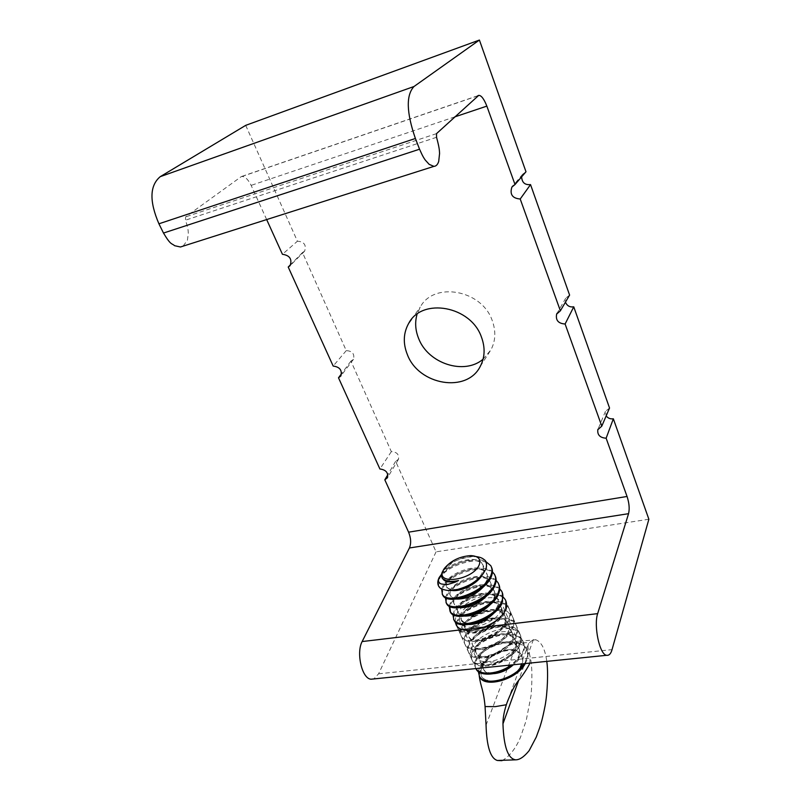 <?xml version="1.0" encoding="UTF-8"?>
<svg xmlns="http://www.w3.org/2000/svg" width="801" height="801" viewBox="0 0 801 801"><rect width="100%" height="100%" fill="white"/><g stroke="black" fill="none" stroke-linecap="round" stroke-linejoin="round"><path stroke-width="0.6" stroke-dasharray="4 3" d="M266.663 219.574L251.144 185.371C247.92 179.064 244.685 176.11 241.421 176.52L185.652 216.851L185.462 220.195C188.295 228.786 188.165 230.708 188.305 233.251L187.424 240.21L183.029 246.177M483.073 359.218L491.003 349.737C495.639 340.785 496.039 331.043 492.214 320.53C481.852 289.762 433.802 281.271 420.245 307.093L417.101 314.132M245.707 125.356L297.421 241.211L282.433 254.287M648.87 519.248L436.064 551.839L395.644 461.286L398.498 459.263C399.238 454.487 396.845 451.934 391.329 451.614L350.928 361.091L353.501 359.319C354.743 353.892 352.33 350.998 346.252 350.628L302.488 252.555L304.61 251.184C306.573 245.016 304.18 241.692 297.421 241.211M609.541 408.019L605.446 411.364L606.167 415.909M569.601 295.098L565.736 298.192L565.456 302.137M525.987 171.764L522.632 174.258L521.651 176.791M391.329 451.614L379.904 468.996M350.928 361.091L341.616 373.616M346.252 350.628L333.176 366.057M302.488 252.555L290.883 264.35M436.064 551.839L378.593 673.801L373.797 678.938M395.644 461.286L387.854 474.643M501.466 609.661C496.9 622.958 466.082 633.661 460.435 622.818C459.033 620.344 458.993 617.671 460.305 614.798C465.571 601.551 495.509 591.358 501.246 602.272L501.466 609.661M475.464 648.65C474.222 651.593 474.322 654.347 475.754 656.92C481.601 668.204 512.009 657.781 516.295 644.164L515.934 636.555C510.017 625.191 480.44 635.093 475.464 648.65M455.028 621.576L456.139 615.318C462.577 599.348 498.582 587.123 505.511 600.289L505.882 600.98M471.338 649.11C469.817 652.675 469.927 656.019 471.679 659.153C478.718 672.76 515.504 660.124 520.58 643.694C521.791 640.45 521.641 637.416 520.129 634.592C512.99 620.875 477.416 632.77 471.338 649.11M529.761 663.098C531.153 651.133 526.057 648.95 528.74 643.243L533.406 639.528L535.879 639.789C541.516 641.991 545.141 649.19 546.773 661.376M490.252 681.25L496.31 681.281C505.231 679.338 510.798 677.205 513 674.893C518.988 670.157 522.172 666.112 522.552 662.777L522.242 663.869M517.977 670.637L514.813 673.551C497.691 685.286 489.251 681.15 484.525 679.258C481.251 677.626 480.2 674.112 481.361 668.715C480.42 674.142 481.111 677.376 483.434 678.427L489.151 681.06M502.007 760.68C512.38 755.053 518.467 742.337 520.68 736.76L526.277 720.219L531.073 695.488C532.264 679.759 532.154 667.824 530.753 659.664C528.8 649.251 524.825 643.113 518.848 641.271L517.736 641.271C515.704 641.361 512.76 642.562 508.885 644.865L493.516 654.607C487.929 658.432 483.564 663.308 480.4 669.246L479.318 676.284M481.361 668.715C482.893 664.45 486.567 660.274 492.375 656.189C498.372 652.414 504.68 650.132 511.298 649.351C515.864 649.831 518.237 650.953 518.417 652.705L521.711 655.288L522.813 660.495L521.942 655.809M522.813 660.495L522.552 662.777M491.484 567.218L491.223 566.748C484.785 553.731 446.948 564.124 439.629 578.612L438.497 585.911M484.265 559.719L481.892 558.117M480.109 557.396C477.626 556.555 474.342 556.294 470.257 556.615C448.65 561.701 450.002 563.834 442.903 570.913L452.945 562.222C458.552 559.398 462.898 557.746 465.972 557.286L476.184 556.585M441.401 574.748L442.002 577.771M442.182 578.042L443.043 578.963M445.456 580.244L442.803 578.372C435.273 568.74 475.734 550.878 482.623 564.224C485.146 571.483 480.39 578.562 468.345 585.481M463.909 587.453C455.198 590.337 449.451 590.167 446.648 586.933C439.058 577.151 479.358 559.318 486.297 572.805C495.068 585.271 456.21 605.997 450.462 595.443C442.813 585.501 482.963 567.699 489.952 581.316C498.773 593.911 460.054 614.587 454.257 603.884C446.547 593.791 486.537 576.019 493.586 589.766C502.437 602.492 463.879 623.118 458.012 612.274C450.252 602.032 490.092 584.279 497.191 598.157C503.859 607.478 481.812 625.02 468.285 623.468M468.815 624.52C465.561 624.289 463.358 623.328 462.217 621.636L461.746 620.605C453.927 610.212 493.626 592.49 500.765 606.487C509.706 619.473 471.439 639.999 465.461 628.875C457.581 618.332 497.131 600.65 504.32 614.767C513.301 627.864 475.183 648.339 469.136 637.085C461.216 626.402 500.605 608.74 507.844 622.988C516.865 636.204 478.898 656.63 472.8 645.236C464.82 634.412 504.059 616.78 511.348 631.148C520.41 644.485 482.582 664.86 476.425 653.336C468.395 642.372 507.494 624.77 514.833 639.248C523.924 652.705 486.247 673.03 480.029 661.376C471.949 650.282 510.908 632.7 518.287 647.298C527.418 660.865 489.882 681.14 483.614 669.356C475.484 658.132 514.292 640.58 521.711 655.288M492.375 656.189C486.337 659.734 482.192 663.759 479.959 668.264L479.208 675.984M525.326 663.548L527.238 659.283C528.34 655.659 528.089 652.414 526.507 649.531C519.579 635.293 482.793 644.845 476.425 660.394C474.983 663.408 474.793 666.132 475.834 668.575M462.217 621.636C454.387 611.233 494.057 593.511 501.206 607.528C510.157 620.525 471.909 641.04 465.922 629.906C458.042 619.353 497.561 601.661 504.76 615.799C513.741 628.915 475.644 649.381 469.596 638.107C461.666 627.413 501.036 609.751 508.285 624.009C517.306 637.246 479.358 657.661 473.251 646.257C465.261 635.413 504.49 617.781 511.789 632.159C520.85 645.516 483.043 665.881 476.885 654.347C468.835 643.373 507.924 625.761 515.263 640.259C524.365 653.726 486.698 674.042 480.48 662.377C472.39 651.263 511.328 633.691 518.718 648.299C521.161 653.316 519.388 658.802 513.411 664.76C518.738 660.515 522.202 655.989 523.784 651.203C524.895 647.598 524.665 644.364 523.083 641.511C516.204 627.383 479.318 637.015 472.86 652.475C471.198 655.929 471.158 658.943 472.75 661.526C478.658 673.331 515.764 660.725 520.3 643.063C521.431 639.478 521.211 636.264 519.649 633.431C512.81 619.423 475.814 629.135 469.266 644.495C467.584 647.919 467.534 650.913 469.106 653.476C474.963 665.15 512.179 652.435 516.795 634.873C517.947 631.298 517.736 628.114 516.174 625.301C509.396 611.403 472.29 621.206 465.651 636.455C463.949 639.869 463.879 642.833 465.441 645.356C471.238 656.91 508.565 644.094 513.271 626.622C514.432 623.068 514.242 619.894 512.69 617.11C505.952 603.333 468.745 613.216 462.007 628.364C460.285 631.749 460.205 634.692 461.756 637.185C467.494 648.61 504.93 635.694 509.716 618.312C510.898 614.778 510.718 611.624 509.176 608.86C502.477 595.213 465.171 605.176 458.342 620.214C456.6 623.578 456.5 626.492 458.042 628.955C463.719 640.249 501.266 627.233 506.142 609.941C507.333 606.427 507.173 603.293 505.631 600.56C498.993 587.023 461.576 597.075 454.658 612.014L453.576 619.223M502.347 592.71L502.067 592.189C495.479 578.793 457.962 588.925 450.943 603.754L449.812 606.447M498.753 584.269L498.482 583.769C491.934 570.492 454.317 580.715 447.198 595.433L446.017 602.492M495.128 575.779L494.868 575.288C488.37 562.142 450.643 572.445 443.424 587.053L442.202 594.032M456.029 581.766L458.512 580.545M443.293 579.443C435.754 569.791 476.184 551.929 483.083 565.306C484.695 568.239 484.275 571.644 481.832 575.529M451.694 590.417L447.128 588.004C439.529 578.192 479.809 560.36 486.758 573.866C488.61 577.321 487.799 581.336 484.325 585.921M456.2 599.068L450.943 596.505C443.283 586.542 483.414 568.74 490.412 582.377C492.325 585.972 491.434 590.137 487.729 594.883M460.405 607.619L454.728 604.945C447.008 594.833 486.988 577.05 494.037 590.818C496.019 594.562 495.038 598.888 491.103 603.784M464.61 616.099L458.482 613.316C450.713 603.063 490.532 585.311 497.631 599.198C499.674 603.103 498.612 607.579 494.427 612.635M494.007 673.641C489.061 673.911 485.746 672.81 484.064 670.357C477.186 661.246 505.501 644.535 518.417 652.705M441.451 574.407C450.362 563.784 474.292 555.984 485.636 561.401M441.671 589.095L442.953 586.002C449.581 572.835 482.482 562.122 492.435 571.874M445.426 597.656L446.728 594.382C453.276 581.085 486.187 570.442 496.099 580.385M449.171 606.107L450.472 602.712C456.95 589.276 489.862 578.702 499.734 588.835M452.895 614.507L454.187 610.983C460.595 597.416 493.506 586.913 503.348 597.226M505.691 608.89C500.805 626.172 463.248 639.198 457.571 627.924C456.029 625.471 456.139 622.557 457.882 619.193C464.73 604.164 502.047 594.192 508.735 607.829C510.277 610.592 510.457 613.736 509.266 617.261C504.47 634.642 467.023 647.568 461.296 636.164C459.744 633.671 459.824 630.737 461.556 627.343C468.305 612.214 505.511 602.322 512.25 616.079C513.801 618.863 513.992 622.037 512.83 625.581C508.114 643.053 470.778 655.879 464.98 644.334C463.419 641.821 463.489 638.858 465.201 635.443C471.849 620.204 508.965 610.402 515.744 624.279C517.306 627.093 517.506 630.277 516.355 633.841C511.729 651.403 474.502 664.129 468.655 652.465C467.073 649.911 467.133 646.918 468.815 643.493C475.373 628.154 512.39 618.422 519.208 632.42C520.78 635.253 521 638.457 519.869 642.042C515.313 659.684 478.197 672.319 472.3 660.525C470.708 657.941 470.748 654.928 472.41 651.473C478.878 636.034 515.784 626.392 522.653 640.5C524.234 643.363 524.465 646.587 523.353 650.182C521.531 655.558 517.506 660.495 511.288 664.98M475.914 668.535L475.914 668.535C474.312 665.921 474.332 662.878 475.974 659.413C482.362 643.874 519.158 634.312 526.077 648.53C527.669 651.413 527.909 654.657 526.808 658.272L524.204 663.669M478.317 671.588L479.519 667.283C485.546 657.221 496.139 651.243 511.298 649.351M454.728 116.906L251.144 185.371M436.545 137.291L185.462 220.195M436.525 133.627L185.652 216.851M477.606 95.91L239.96 177.151M378.593 673.801L612.034 649.631M508.885 644.865L519.228 642.913L529.01 642.652M486.047 725.125L517.736 641.271M533.406 639.528L518.738 680.139M411.504 319.359L420.245 307.093M480.33 366.247L491.003 349.737M477.887 95.689L241.421 176.53M398.498 459.263L387.504 477.696M353.501 359.319L340.866 375.969M304.61 251.184L290.072 265.692M475.754 656.92L460.425 622.818M515.934 636.555L501.256 602.272M605.446 411.364L598.057 429.126M565.736 298.192L557.136 313.221M522.632 174.258L512.87 185.922M471.679 659.153L456.28 625.07M520.139 634.592L505.521 600.289M518.848 641.271L535.879 639.789M444.325 568.49L443.263 570.372M470.778 555.604L474.092 556.455M443.093 579.013L442.803 578.372M483.083 565.306L482.623 564.224M447.128 588.004L446.648 586.933M486.758 573.866L486.297 572.805M450.943 596.505L450.462 595.443M490.412 582.377L489.952 581.316M454.728 604.945L454.257 603.884M494.037 590.818L493.586 589.766M458.482 613.316L458.012 612.274M497.631 599.198L497.191 598.157M501.206 607.528L500.765 606.487M465.922 629.896L465.461 628.875M504.76 615.799L504.32 614.767M469.596 638.107L469.136 637.085M508.285 624.009L507.844 622.988M473.251 646.247L472.8 645.236M511.789 632.159L511.348 631.148M476.875 654.337L476.425 653.336M515.263 640.259L514.833 639.248M480.48 662.377L480.029 661.376M518.718 648.299L518.287 647.298M484.064 670.357L483.614 669.356M490.773 565.676L491.223 566.748M494.407 574.227L494.868 575.288M498.032 582.707L498.482 583.769M501.626 591.138L502.067 592.189M505.191 599.508L505.631 600.56M457.571 627.924L458.042 628.955M508.735 607.829L509.176 608.86M461.296 636.164L461.756 637.185M512.25 616.079L512.69 617.11M464.98 644.334L465.441 645.356M515.744 624.279L516.174 625.301M468.655 652.465L469.106 653.476M519.208 632.42L519.649 633.431M472.3 660.525L472.75 661.526M522.653 640.5L523.083 641.511M526.077 648.53L526.507 649.531M508.074 699.894L528.74 643.243"/><path stroke-width="1.2" d="M601.791 426.142L565.106 324.005L573.756 306.833L609.541 408.019L601.791 426.142L597.806 429.726C597.266 434.953 600.039 437.787 606.137 438.217L627.053 496.47C629.216 503.098 629.716 508.845 628.555 513.681L409.421 547.984C411.273 543.438 411.003 538.162 408.59 532.174L384.82 479.819L387.504 477.696C388.405 472.67 385.872 469.766 379.904 468.996L338.503 377.792L340.866 375.969C342.317 370.232 339.754 366.928 333.176 366.057L288.22 267.043L290.072 265.692C292.325 259.164 289.772 255.369 282.433 254.287L266.663 219.574M560.37 310.808L520.209 198.998L530.532 184.6L569.601 295.098L560.37 310.808L556.645 314.092C555.473 320.24 558.297 323.544 565.106 324.005M373.797 678.938L371.103 679.208C361.832 678.908 356.055 652.525 362.142 641.551L597.656 613.636L628.555 513.681M606.167 415.909C607.969 418.232 610.362 419.193 613.346 418.793L606.137 438.217M613.346 418.793L648.87 519.248L612.034 649.631C610.913 653.746 609.1 655.639 606.597 655.298C599.478 654.667 593.581 625.441 597.656 613.636M486.848 106.112C483.984 98.873 481.271 95.299 478.728 95.379L436.525 133.627L436.545 137.291C439.509 148.215 439.389 150.448 439.569 153.502L438.708 161.432C437.686 164.606 436.094 166.248 433.932 166.368L429.146 164.335L425.251 160.04C423.989 158.197 422.938 156.916 419.554 149.206L415.389 138.483C406.407 112.43 405.947 95.099 414.017 86.498L479.409 40.05L525.987 171.764L515.013 184.53L486.848 106.112L454.728 116.906M515.013 184.53L511.879 187.104C509.616 194.403 512.39 198.378 520.209 198.998M481.401 336.971C470.788 306.052 422.307 297.301 408.81 323.143C403.314 332.876 402.853 343.409 407.419 354.743C418.883 385.261 467.123 393.411 480.33 366.247C484.955 357.286 485.316 347.534 481.401 336.971M417.101 314.132C414.768 322.132 415.298 330.302 418.683 338.623C428.215 363.624 464.24 375.369 483.073 359.218M479.409 40.05L245.707 125.356L160.25 176.661L414.017 86.498M565.456 302.137C566.978 305.812 569.741 307.374 573.756 306.833M521.651 176.791C521.902 182.528 524.865 185.131 530.532 184.6M183.029 246.177L180.465 246.988L174.588 245.697C171.594 243.003 171.044 245.737 163.494 233.051L158.918 223.799C149.236 201.221 149.677 185.502 160.25 176.661M341.616 373.616L338.503 377.792M290.883 264.35L288.22 267.043M362.142 641.551L409.421 547.984M387.854 474.643L384.82 479.819M505.882 600.98L505.791 609.12C500.375 625.16 463.088 638.147 456.29 625.06L455.028 621.576M546.773 661.376C548.335 671.218 547.524 692.675 545.101 705.711C542.327 719.909 540.975 723.453 539.874 727.158L536.269 737.07L529.151 750.627C524.164 756.765 519.699 759.839 515.744 759.829C508.004 758.847 503.749 746.842 502.958 723.824C502.928 718.177 504.059 711.819 506.362 704.74L507.023 702.757C510.708 693.075 514.272 686.016 517.716 681.591C522.562 675.583 526.447 669.816 529.381 664.299L529.761 663.098M489.151 681.06L490.252 681.25M479.318 676.284C480.62 686.707 483.524 689.26 485.076 706.562L486.047 725.125C486.728 746.682 490.512 758.467 497.401 760.479L502.007 760.68M438.497 585.911L440.52 588.425C445.076 590.367 449.231 590.988 452.986 590.287C456.22 590.207 466.012 587.133 471.689 583.659C479.188 578.462 480.99 578.122 486.047 568.71C486.998 563.914 486.397 560.92 484.265 559.719M481.892 558.117L480.109 557.396M443.043 578.963L445.466 580.244C441.892 579.423 440.82 576.71 442.232 572.094L441.401 574.748M468.345 585.481L463.909 587.453M468.285 623.468C465.071 623.238 462.888 622.277 461.746 620.605M522.242 663.869C521.781 665.661 520.36 667.924 517.977 670.637M479.208 675.984L479.949 677.476C485.336 688.019 516.695 679.859 525.326 663.548M475.834 668.575L476.365 669.526C480.54 677.135 500.525 675.183 513.401 664.76C507.464 669.986 500.995 672.95 494.007 673.641M453.576 619.223L454.297 620.675C459.914 631.829 497.581 618.712 502.537 601.511L502.347 592.71M449.812 606.447L450.522 612.324C456.089 623.338 493.867 610.122 498.903 593.02C500.054 589.776 500.004 586.863 498.753 584.269M446.017 602.492L446.728 603.924C452.225 614.798 490.122 601.471 495.248 584.47C496.42 581.246 496.38 578.342 495.128 575.779M442.202 594.032L442.903 595.453C448.34 606.197 486.347 592.76 491.564 575.859C492.755 572.645 492.725 569.761 491.484 567.218M445.466 580.244C448.72 581.666 453.076 581.766 458.512 580.545L456.139 581.716C449.261 584.169 445.696 585.12 445.446 584.58L441.051 583.909C438.417 582.707 437.777 580.595 439.158 577.551C437.416 581.115 437.346 584.169 438.958 586.722L440.52 588.425M479.158 564.975C472.86 580.355 434.593 585.611 443.323 570.162L444.325 568.49C450.903 560.65 459.724 556.365 470.778 555.604C478.437 556.054 481.231 559.178 479.158 564.975M445.446 584.58C446.197 584.91 449.371 584.119 454.958 582.217L456.029 581.766M476.184 556.585C484.555 557.696 487.839 561.731 486.047 568.71M458.512 580.545C450.783 582.707 445.706 582.347 443.293 579.443L443.093 579.013M481.832 575.529C476.345 584.64 459.934 592.069 451.694 590.417M484.325 585.921C475.804 594.953 466.422 599.338 456.2 599.068M487.729 594.883C479.459 603.533 470.347 607.779 460.405 607.619M491.103 603.784C483.073 612.044 474.252 616.149 464.61 616.099M494.427 612.635C486.668 620.495 478.127 624.45 468.815 624.52M439.158 577.551L441.451 574.407M485.636 561.401L490.763 565.676C492.265 568.309 492.375 571.343 491.103 574.778C485.877 591.669 447.849 605.115 442.422 594.392L441.671 589.095M492.435 571.874L494.407 574.227C495.919 576.88 496.039 579.944 494.788 583.398C489.651 600.39 451.744 613.726 446.257 602.863L445.426 597.656M496.099 580.385L498.032 582.707C499.544 585.401 499.684 588.485 498.442 591.959C493.396 609.04 455.609 622.277 450.052 611.283L449.171 606.107M499.734 588.835L501.626 591.138C503.148 593.851 503.298 596.955 502.077 600.45C497.111 617.641 459.434 630.767 453.827 619.634L452.895 614.507M503.348 597.226L505.191 599.508C506.723 602.252 506.893 605.376 505.691 608.89M511.288 664.98C498.302 674.462 480.009 675.704 475.934 668.565L476.365 669.526M524.204 663.669C514.713 679.408 484.735 686.657 479.509 676.485L478.317 671.588M627.053 496.47L408.59 532.174M158.918 223.799L415.389 138.483M419.554 149.206L163.494 233.051M506.362 704.74L495.308 706.632L485.076 706.562M518.738 680.139L502.958 723.824M408.81 323.143L411.504 319.359M433.932 166.368L180.465 246.988M478.728 95.399L477.887 95.689M371.103 679.208L606.597 655.298M598.057 429.126L597.806 429.726M557.136 313.221L556.645 314.092M512.87 185.922L511.879 187.104M497.401 760.479L515.714 759.829M442.422 594.392L442.903 595.453M446.257 602.863L446.728 603.924M450.052 611.283L450.522 612.324M453.827 619.634L454.297 620.675M479.509 676.485L479.949 677.476M507.023 702.757L508.074 699.894"/></g></svg>
